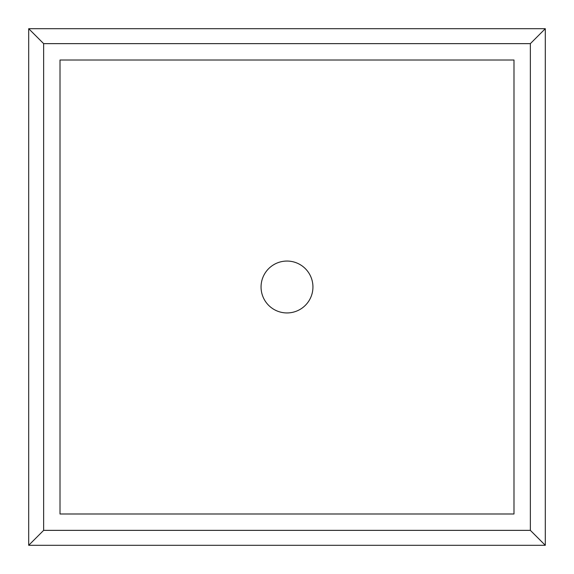 <?xml version="1.0" encoding="UTF-8"?>
<svg xmlns="http://www.w3.org/2000/svg" width="574" height="574" viewBox="0 0 574 574"><rect width="100%" height="100%" fill="white"/><g stroke="black" fill="none" stroke-linecap="round" stroke-linejoin="round"><path stroke-width="0.86" d="M530.354 530.354L530.354 43.646L545.3 28.7L28.7 28.7L28.7 545.3L545.3 545.3L530.354 530.354L43.646 530.354L28.7 545.3M545.3 28.7L545.3 545.3M261.055 287A25.945 25.945 0 0 1 299.972 264.535A25.945 25.945 0 0 1 299.972 309.465A25.945 25.945 0 0 1 261.055 287M513.988 513.988L60.012 513.988L60.012 60.012L513.988 60.012L513.988 513.988M530.354 43.646L43.646 43.646L43.646 530.354M28.7 28.7L43.646 43.646"/></g></svg>
